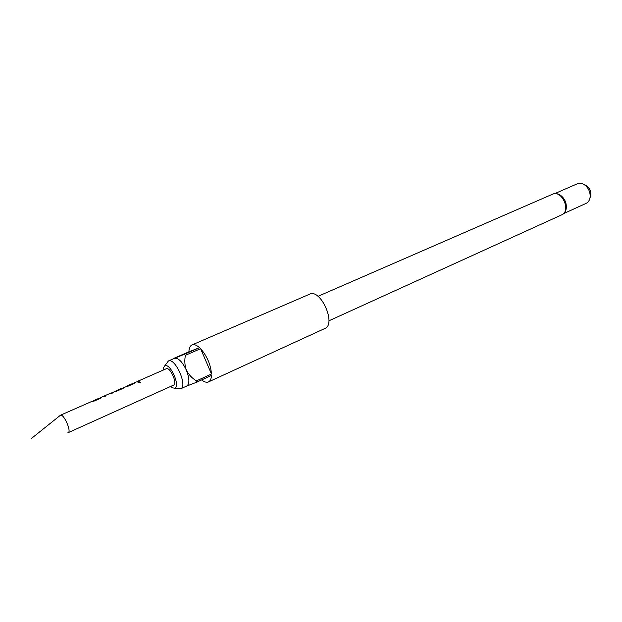 <?xml version="1.0" encoding="UTF-8"?>
<svg xmlns="http://www.w3.org/2000/svg" width="622" height="622" viewBox="0 0 622 622"><rect width="100%" height="100%" fill="white"/><g stroke="black" fill="none" stroke-linecap="round" stroke-linejoin="round"><path stroke-width="0.93" d="M140.727 382.172L138.963 382.025L138.348 382.6M138.924 381.861L138.317 382.39L140.137 382.818L140.72 382.25L138.963 382.025M31.1 438.735L60.497 415.201C63.747 413.521 71.724 431.621 68.202 432.663L67.86 432.741M170.599 386.456L172.776 387.941L174.619 388.105C180.753 386.775 170.552 363.054 165.024 365.822L163.648 367.431L163.291 370.043M174.424 388.159L180.707 388.766C187.992 386.355 175.225 357.432 168.43 360.954L164.589 366.063M563.548 213.641L586.072 203.394C588.28 202.321 589.617 200.323 590.084 197.392C590.465 192.198 588.599 188.007 584.486 184.812C582.044 183.233 579.704 182.868 577.465 183.723L577.208 183.832M186.522 386.099L186.787 385.998C189.71 383.774 189.562 378.487 186.351 370.137C182.308 361.732 178.382 357.782 174.557 358.288C173.025 358.863 172.83 358.871 173.973 358.295L188.909 351.803C189.034 348.141 190.068 345.848 192.004 344.938L192.081 344.899C194.134 344.145 196.622 345.062 199.545 347.659L184.384 354.252L185.442 355.302L200.603 348.685C207.056 356.126 210.687 364.578 211.488 374.032L196.435 380.882L196.443 382.297L211.472 375.439C211.278 378.876 210.275 381.037 208.471 381.924L324.886 328.478C336.541 324.28 320.742 288.522 309.717 294.136L309.523 294.222M208.471 381.924L208.059 382.087C206.24 382.608 204.109 381.885 201.652 379.918M184.384 354.252L174.378 358.365M91.31 401.664L94.28 401.027L100.461 398.313L101.363 397.388L99.551 398.251M92.655 401.276L92.033 401.548M99.015 398.282L93.572 400.77M100.336 397.901L101.363 397.388M102.754 396.642L104.092 396.719L105.841 395.95L104.566 395.841L110.421 393.267L111.711 393.368L113.445 392.606L112.154 392.505L117.022 391.036L123.039 388.385L124.027 387.661L123.327 387.599L128.163 386.13L134.103 383.517L134.912 382.647L133.162 383.479M112.154 392.505L111.525 392.987M115.513 391.23L121.741 388.299M126.437 386.433L125.955 386.643M132.595 383.533L127.417 385.897M133.816 383.191L134.912 382.647M136.195 381.947L137.594 381.986L139.274 381.247L137.936 381.177L166.136 368.799M137.4 381.613L137.936 381.177M173.367 385.197L173.499 385.15C177.752 383.743 170.272 366.747 166.284 368.737L166.206 368.76M565.227 211.527L566.183 208.953C566.883 203.005 564.784 198.301 559.901 194.834L557.343 193.831M584.019 184.516L586.453 185.589C589.664 188.085 591.118 191.358 590.822 195.409L589.99 197.936M196.443 382.297L187.836 385.648M185.442 355.302C184.376 360.278 184.687 365.231 186.351 370.137C188.754 374.701 192.112 378.277 196.435 380.882M200.603 348.685L211.488 374.032M188.909 351.803L199.545 347.659M136.941 381.815L139.087 381.333M133.061 383.44L127.642 386.021M122.293 388.252L123.941 387.669M122.254 388.385L116.641 390.655M114.798 391.549L116.539 390.88M103.462 396.525L105.67 396.027M111.081 393.182L113.266 392.684M99.442 398.212L93.805 400.887M328.882 320.828L561.674 214.87C571.361 211.122 561.977 189.702 552.608 194.181L552.359 194.289M317.974 296.329L552.631 194.165C554.925 193.255 557.343 193.473 559.901 194.834M309.624 294.183L192.004 344.938M174.463 358.326L168.337 360.993M577.333 183.778L554.653 193.66M60.443 415.224L91.372 401.633M93.144 400.856L99.077 398.251M100.834 397.481L102.817 396.611M116.026 390.803L121.803 388.268M126.958 386.005L132.665 383.494M134.352 382.755L136.257 381.916M68.202 432.663L173.499 385.15M186.787 385.998L180.707 388.766M586.453 185.589L584.486 184.812M590.822 195.409L590.084 197.392M561.674 214.87C563.96 213.805 565.468 211.83 566.183 208.953"/></g></svg>
